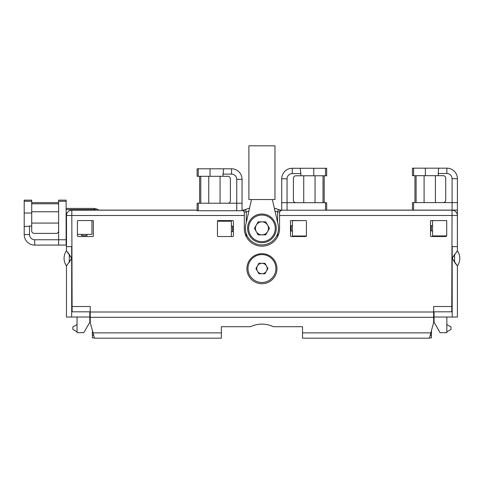 <?xml version="1.0" encoding="UTF-8"?>
<svg xmlns="http://www.w3.org/2000/svg" width="484" height="484" viewBox="0 0 484 484"><rect width="100%" height="100%" fill="white"/><g stroke="black" fill="none" stroke-linecap="round" stroke-linejoin="round"><path stroke-width="0.73" d="M292.269 168.275A10.533 10.533 0 0 0 281.73 178.808A10.533 10.533 0 0 1 292.269 168.275L292.269 173.593L300.879 173.593L300.207 168.275L292.269 168.275L326.67 168.275L326.67 175.783L313.771 175.783L313.771 168.275M300.879 173.593L300.879 175.783L313.771 175.783M295.918 202.699A2.505 2.505 0 0 1 293.413 200.194L293.413 178.287A2.505 2.505 0 0 1 295.918 175.783L300.879 175.783M326.67 210.104L457.398 210.104L457.398 243.379A2.71 2.71 0 0 1 457.374 243.754M431.45 330.62L431.45 337.892L429.502 337.892M93.672 335.285L92.426 335.285L92.426 330.62M98.79 210.104L197.127 210.104M281.73 202.699L281.73 178.808L287.054 178.808L287.054 202.699L326.67 202.699L326.67 210.207L281.73 210.207L281.73 202.699L287.054 202.699L287.054 210.207M315.042 175.783L315.042 202.699M303.734 175.783L303.734 202.699M457.374 246.616L457.374 215.501L279.564 215.501L279.564 228.545A17.63 17.63 0 0 1 261.935 246.174A17.63 17.63 0 0 1 244.305 228.545L244.305 215.501L71.82 215.501L72.11 306.517L90.23 306.517L90.23 311.999L433.64 311.999L433.64 306.517L451.766 306.517L452.056 210.183L326.67 210.183M446.865 168.172L446.865 173.49A5.215 5.215 0 0 1 452.08 178.705L457.398 178.705A10.533 10.533 0 0 0 446.865 168.172L438.928 168.172L446.865 168.172A10.533 10.533 0 0 1 457.398 178.705L457.398 210.104M452.08 178.705L452.08 202.596L457.398 202.596M452.08 210.104L452.08 202.596L413.608 202.596L413.608 210.104M412.459 210.104L412.459 202.596L413.608 202.596M425.363 175.68L425.363 168.172L412.459 168.172L412.459 175.68L443.211 175.68A2.505 2.505 0 0 1 445.716 178.185L445.716 200.092A2.505 2.505 0 0 1 443.211 202.596M435.4 175.68L435.4 202.596M424.093 175.68L424.093 202.596M425.363 168.172L438.928 168.172C438.583 168.499 438.353 170.271 438.256 173.49L438.256 175.68M452.056 246.64L457.398 246.616L457.398 215.319M446.841 324.54L446.841 331.842L451.009 329.435L451.009 326.948L446.841 324.54L446.841 317.032L446.841 332.677L440.083 332.677L434.057 322.247L434.057 311.811L452.183 311.811L452.183 258.353L457.398 265.891L457.398 317.032L452.183 317.032L452.183 311.811M433.64 311.841L434.057 311.841M433.64 311.999L433.64 322.441L429.423 338.183L302.518 338.183L302.518 326.706L273.279 326.706A25.973 25.973 0 0 0 250.591 326.706L221.357 326.706L221.357 338.183L94.447 338.183L93.025 332.871L221.357 332.871M90.23 311.999L90.23 322.441L93.025 332.871M90.23 317.316L433.64 317.316M246.919 268.705A15.022 15.022 0 0 1 261.935 253.683A15.022 15.022 0 0 1 276.957 268.705A15.022 15.022 0 0 1 261.935 283.727A15.022 15.022 0 0 1 246.919 268.705M78.081 220.565L92.686 220.565A0.678 0.678 0 0 1 93.364 221.242L93.364 235.847A0.678 0.678 0 0 1 92.686 236.525L78.081 236.525A0.678 0.678 0 0 1 77.404 235.847L77.404 221.242A0.678 0.678 0 0 1 78.081 220.565M291.144 220.565L305.749 220.565A0.678 0.678 0 0 1 306.426 221.242L306.426 235.847A0.678 0.678 0 0 1 305.749 236.525L291.144 236.525A0.678 0.678 0 0 1 290.467 235.847L290.467 221.242A0.678 0.678 0 0 1 291.144 220.565L290.467 221.242M218.127 220.565L232.731 220.565A0.678 0.678 0 0 1 233.409 221.242L233.409 235.847A0.678 0.678 0 0 1 232.731 236.525L218.127 236.525A0.678 0.678 0 0 1 217.449 235.847L217.449 221.242A0.678 0.678 0 0 1 218.127 220.565L217.449 221.212L231.37 221.212L231.37 236.525M445.794 220.565A0.678 0.678 0 0 1 445.982 220.589L431.19 220.565L430.512 221.242A0.678 0.678 0 0 1 431.19 220.565M446.472 235.926A0.678 0.678 0 0 1 445.794 236.525L431.19 236.525A0.678 0.678 0 0 1 430.512 235.847L430.512 221.242M244.305 215.501L244.305 212.893C244.347 211.623 243.585 210.734 242.024 210.219L242.067 179.334L236.743 179.334L236.743 203.219L242.067 203.219M249.562 208.09L243.682 210.104L242.067 210.104M94.198 208.604L94.543 208.61M71.82 246.64L66.471 246.616L66.471 250.815L71.692 258.353L69.206 262.352M96.788 210.183L94.198 209.324M197.127 210.183L71.82 210.183L71.82 215.501L66.502 215.501A5.318 5.318 0 0 1 71.82 210.183M236.743 210.734L197.127 210.734L197.127 203.219L236.743 203.219L236.743 210.734L241.48 210.734L242.024 210.219M210.026 176.309L210.026 168.795L197.127 168.795L197.127 176.309L227.879 176.309A2.505 2.505 0 0 1 230.384 178.808L230.384 200.715A2.505 2.505 0 0 1 227.879 203.219M220.063 176.309L220.063 203.219M208.755 176.309L208.755 203.219M210.026 168.795L231.527 168.795L223.59 168.795L222.918 176.309M231.527 168.795A10.533 10.533 0 0 1 242.067 179.334A10.533 10.533 0 0 0 231.527 168.795L231.527 174.119A5.215 5.215 0 0 1 236.743 179.334M66.133 213.262L66.998 213.262M66.502 215.501L66.502 246.616M72.11 306.517L72.11 311.811M89.812 311.841L90.23 311.841M66.61 265.728L71.692 258.353L71.692 317.032L89.812 317.032L89.812 322.247L83.793 332.677L77.035 332.677L77.035 317.032L77.035 332.677M89.812 317.032L89.812 311.811L71.692 311.811M92.426 335.285L92.426 337.892L94.374 337.892M71.692 317.032L66.471 317.032L66.471 265.891A13.038 13.038 0 0 1 66.471 250.815A13.038 13.038 0 0 0 66.471 265.891M67.276 264.936L66.78 265.522M66.586 250.948L68.807 253.737M69.206 254.354L71.692 258.353L71.692 246.64M58.625 245.079L34.733 245.079A10.533 10.533 0 0 1 24.2 234.54L24.2 226.603L24.2 234.54L29.518 234.54A5.215 5.215 0 0 0 34.733 239.755L58.625 239.755L58.625 200.14L66.133 200.14L66.133 245.079L58.625 245.079L58.625 239.755L66.133 239.755M31.708 211.768L58.625 211.768M58.625 230.892A2.505 2.505 0 0 1 56.12 233.397L34.213 233.397A2.505 2.505 0 0 1 31.708 230.892L31.708 213.039L24.2 213.039L24.2 226.603L31.708 225.931M31.708 201.283L31.708 200.14L24.2 200.14L24.2 201.283L31.708 201.283L31.708 213.039M31.708 223.076L58.625 223.076L31.708 223.076M24.2 201.283L24.2 213.039M66.502 245.079L66.133 245.079M66.471 245.079L66.471 246.616M77.035 324.54L72.866 326.948L72.866 329.435L77.035 331.842M434.057 317.032L452.183 317.032M446.841 331.842L446.841 332.677L440.083 332.677M457.265 250.978L452.183 258.353L452.183 246.64M457.398 250.815A13.038 13.038 0 0 1 457.398 265.891A13.038 13.038 0 0 0 457.398 250.815L457.398 246.616M451.766 306.517L451.766 311.811M452.056 210.183A5.318 5.318 0 0 1 457.374 215.501A5.318 5.318 0 0 0 452.056 210.183M281.906 210.207C280.309 210.709 279.528 211.605 279.564 212.893L279.564 215.501M457.289 265.758L455.069 262.963M454.67 262.352L452.183 258.353L454.67 254.354M456.6 251.771L457.096 251.178M281.73 210.104L280.194 210.104L274.313 208.09M278.433 209.499A2.608 2.608 0 0 1 280.103 211.278A2.608 2.608 0 0 0 278.433 209.499L277.586 211.968L279.728 211.968M277.586 236.664L277.701 233.445M277.828 233.034L277.919 232.707M278.258 231.171L278.494 228.775M278.451 227.081L278.421 226.736M278.312 225.877L278.252 225.526M251.505 199.541L245.787 224.691A16.559 16.559 0 0 0 261.935 244.922A16.559 16.559 0 0 0 278.088 224.691L272.371 199.541M245.624 225.526L245.563 225.877M245.455 226.736L245.424 227.081M245.382 228.775L245.618 231.171M245.957 232.707L246.047 233.034M246.174 233.445L246.289 236.664M233.409 221.242L232.731 220.565M231.37 226.167L232.574 226.167L232.574 231.594L231.37 231.594M243.773 211.278A2.608 2.608 0 0 1 245.442 209.499A2.608 2.608 0 0 0 243.773 211.278M248.897 199.541L274.979 199.541L274.979 145.817L248.897 145.817L248.897 199.541M247.596 228.363A14.345 14.345 0 0 0 261.935 242.702A14.345 14.345 0 0 0 276.279 228.363A14.345 14.345 0 0 0 261.935 214.019A14.345 14.345 0 0 0 247.596 228.363A14.345 14.345 0 0 0 261.935 242.702A14.345 14.345 0 0 0 276.279 228.363A14.345 14.345 0 0 0 261.935 214.019A14.345 14.345 0 0 0 247.596 228.363M258.172 221.841L254.409 228.363L258.172 234.879L265.704 234.879L269.467 228.363L265.704 221.841L258.172 221.841M256.29 225.102A6.522 6.522 0 0 0 261.935 234.879A6.522 6.522 0 0 0 267.585 225.102A6.522 6.522 0 0 0 261.935 221.841A6.522 6.522 0 0 1 268.457 228.363A6.522 6.522 0 0 1 261.935 234.879A6.522 6.522 0 0 1 256.29 225.102A6.522 6.522 0 0 1 261.935 221.841M305.749 220.565L292.427 220.692L292.427 236.029L306.402 236.029M292.427 225.647L291.223 225.647L291.223 231.074L292.427 231.074M247.983 268.523A13.951 13.951 0 0 0 261.935 282.474A13.951 13.951 0 0 0 275.892 268.523A13.951 13.951 0 0 0 261.935 254.572A13.951 13.951 0 0 0 247.983 268.523M255.915 268.523L258.928 273.738L264.948 273.738L267.961 268.523L264.948 263.308L258.928 263.308L255.915 268.523M257.421 271.131A5.215 5.215 0 0 1 261.935 263.308A5.215 5.215 0 0 1 266.454 271.131A5.215 5.215 0 0 1 257.421 271.131M77.404 234.383L91.954 234.383L91.954 220.565M93.364 221.242L92.686 220.565M81.572 234.383L81.572 235.587L86.999 235.587L86.999 234.383M432.575 235.926L446.708 235.926L446.708 220.589L432.575 220.589L432.575 235.926M432.575 230.971L431.371 230.971L431.371 225.544L432.575 225.544M302.518 332.871L430.845 332.871M325.526 168.275L325.526 175.783M431.45 335.285L430.203 335.285M323.028 202.699L323.028 175.783M325.526 202.699L325.526 210.207M416.107 175.68L416.107 202.596M413.608 168.172L413.608 175.68M446.865 173.49L438.256 173.49M66.133 209.584L94.198 209.584L94.198 208.435L66.133 208.435M198.271 203.219L198.271 210.734M200.769 176.309L200.769 203.219M198.271 168.795L198.271 176.309M231.527 174.119L222.918 174.119M58.625 203.782L31.708 203.782M29.518 234.54L29.518 225.931M34.733 245.079L34.733 239.755M58.625 201.283L66.133 201.283M69.291 262.213L69.291 254.493M454.585 254.493L454.585 262.213M292.269 173.593A5.215 5.215 0 0 0 287.054 178.808M277.586 222.489L277.586 211.968L274.991 211.078M244.142 211.968L246.289 211.968L245.442 209.499M248.885 211.078L246.289 211.968L246.289 222.489M248.637 228.363A13.298 13.298 0 0 0 261.935 241.661A13.298 13.298 0 0 0 275.239 228.363A13.298 13.298 0 0 0 261.935 215.059A13.298 13.298 0 0 0 248.637 228.363M324.177 202.699L324.177 175.783M414.957 175.68L414.957 202.596M98.881 210.183L97.332 209.173L94.198 208.435M199.62 176.309L199.62 203.219M58.625 202.633L31.708 202.633"/></g></svg>
